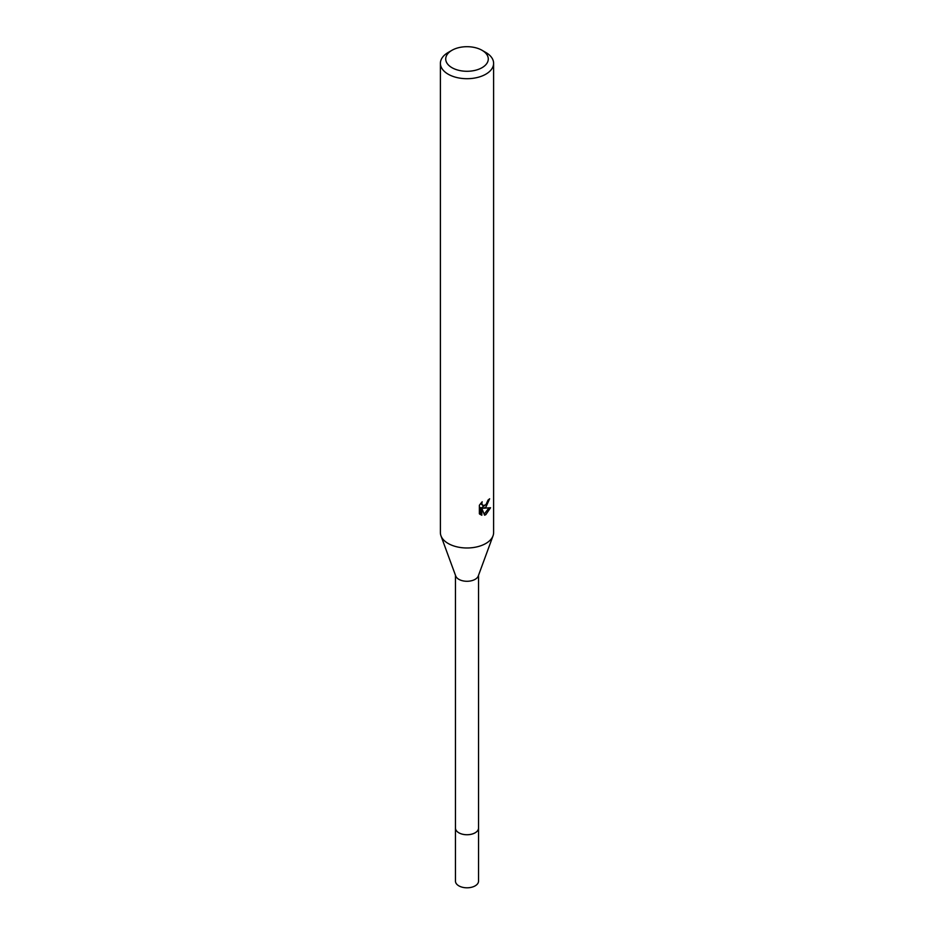 <?xml version="1.0" encoding="UTF-8"?>
<svg xmlns="http://www.w3.org/2000/svg" width="934" height="934" viewBox="0 0 934 934"><rect width="100%" height="100%" fill="white"/><g stroke="black" fill="none" stroke-linecap="round" stroke-linejoin="round"><path stroke-width="1.4" d="M478.535 575.321L478.535 828.073A11.535 6.655 180 0 1 475.149 832.778A11.535 6.655 180 0 1 462.587 834.225A11.535 6.655 180 0 1 455.465 828.073L455.465 575.321M478.535 827.828A11.535 6.666 180 0 1 475.161 832.801A11.535 6.666 180 0 1 462.377 834.19A11.535 6.666 180 0 1 455.465 827.828M482.049 50.296L485.82 52.467A26.607 15.364 180 0 1 493.607 63.337L493.607 532.613A26.607 15.364 180 0 1 493.035 535.801L478.278 575.998A11.535 6.655 180 0 1 475.149 579.325A11.535 6.655 180 0 1 463.719 581.006A11.535 6.655 180 0 1 455.722 575.998L440.965 535.801A26.607 15.364 180 0 1 440.393 532.613L440.393 63.337A26.607 15.364 180 0 1 448.18 52.467L451.951 50.296A21.284 12.294 180 0 1 482.049 50.296A21.284 12.294 180 0 1 482.049 67.68A21.284 12.294 180 0 1 451.951 67.68A21.284 12.294 180 0 1 451.951 50.296L448.18 52.467M493.035 535.801A26.607 15.364 180 0 1 485.82 543.483A26.607 15.364 180 0 1 459.435 547.347A26.607 15.364 180 0 1 440.965 535.801M481.804 515.241L479.376 513.817L479.376 505.247L482.178 501.78L481.792 503.484L482.831 505.516L485.82 504.967L488.015 500.11A26.607 15.364 0 0 0 489.638 498.768L485.82 507.267L483.263 508.224L490.56 507.757L485.82 514.657L484.559 515.183L481.804 508.306L481.804 515.253L480.52 514.506L480.52 507.559L481.804 508.306M493.607 63.337A26.607 15.364 180 0 1 485.82 74.195A26.607 15.364 180 0 1 456.819 77.534A26.607 15.364 180 0 1 440.393 63.337M486.941 503.659L482.002 507.501L483.263 508.224M487.945 501.021L488.167 500.005M482.831 505.516L480.613 503.496M479.901 514.307L480.52 514.506M484.162 514.144L488.891 508.096M478.535 827.722A11.547 6.666 180 0 1 478.547 828.084L478.535 881.147A11.535 6.655 180 0 1 471.413 887.3A11.535 6.655 180 0 1 458.851 885.852A11.535 6.655 180 0 1 455.465 881.147L455.453 828.084A11.547 6.666 180 0 1 455.465 827.722M478.547 828.084A11.547 6.666 180 0 1 471.413 834.249A11.547 6.666 180 0 1 458.839 832.801A11.547 6.666 180 0 1 455.453 828.084"/></g></svg>
